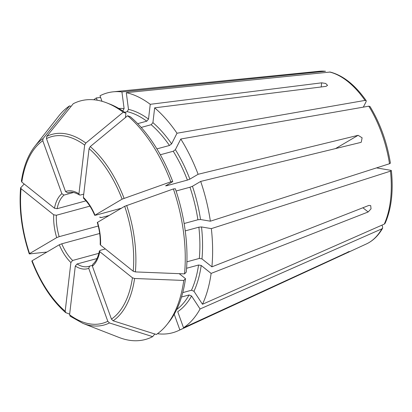 <?xml version="1.0" encoding="UTF-8"?>
<svg xmlns="http://www.w3.org/2000/svg" width="412" height="412" viewBox="0 0 412 412"><rect width="100%" height="100%" fill="white"/><g stroke="black" fill="none" stroke-linecap="round" stroke-linejoin="round"><path stroke-width="0.62" d="M325.14 71.255A89.831 48.662 74.8 0 0 319.516 71.245L325.521 71.255L121.921 91.917L124.115 108.624L122.709 110.931M93.771 99.771A124.285 67.326 74.8 0 1 96.341 97.927L100.616 97.479M101.991 101.295L99.998 95.769A124.285 67.326 74.8 0 1 113.305 91.814A124.285 67.326 74.8 0 1 121.921 91.917M69.659 314.14L65.59 312.569C51.727 300.333 40.474 283.152 31.827 261.033M65.935 312.775L65.178 311.256L70.89 262.532L72.636 260.456L98.895 253.313M32.11 261.064L32.136 260.745L59.276 244.774L61.743 243.811L99.678 233.486M330.151 72.049L126.288 92.659A124.285 67.326 74.8 0 1 150.246 104.313L321.664 82.827L325.701 83.466L327.55 85.341L326.072 86.355L154.655 107.841A124.285 67.326 74.8 0 1 177.006 133.236L171.603 143.87L169.45 145.477L156.89 148.897M363.327 107.141L366.129 101.62L366.17 100.688L365.017 100.41L177.006 133.236M141.172 127.432L151.178 124.707L152.919 122.642L154.655 107.841M46.937 252.031L29.54 253.921L29.561 253.601L56.701 237.631L59.174 236.668L98.262 226.028M24.195 183.994L20.605 187.867C18.87 209.126 21.748 231.127 29.252 253.874M29.54 253.921L29.561 253.601A96.743 52.406 74.8 0 1 21.038 188.66L53.704 214.796L56.362 215.26L89.904 206.134M20.816 187.439L21.038 188.66M369.966 106.487L368.797 106.183L180.78 139.014A124.285 67.326 74.8 0 1 198.115 174.281L358.1 135.316L362.107 137.793L361.262 142.197L360.67 142.454L200.685 181.424A124.285 67.326 74.8 0 1 210.367 221.192L200.536 219.524L197.894 219.761L184.128 223.505M390.385 163.167L389.51 163.729L210.367 221.192M176.089 191.013L189.978 187.233L192.445 186.27L200.685 181.424M43.069 138.561A98.808 53.524 74.8 0 0 34.788 146.415L58.772 116.014A123.626 66.971 74.8 0 1 69.582 105.884L43.069 138.561L42.796 140.755L61.857 193.697L64.051 195.067L73.527 192.486M71.101 106.368L69.582 105.884M21.584 180.868L21.81 182.083L54.477 208.225L57.134 208.688L85.974 200.84M376.532 167.895L390.864 170.331L391.359 170.594L390.483 171.15L211.341 228.619A124.285 67.326 74.8 0 1 211.897 266.837L368.931 205.403L370.702 205.614L371.037 208.848L368.163 211.974L362.895 207.761M186.585 268.269L198.553 265.009L201.205 265.472L211.124 273.408L368.163 211.974M211.124 273.408A124.285 67.326 74.8 0 1 202.472 304.262L193.97 291.263L191.472 290.239L182.753 292.613M385.112 223.283L384.272 224.118L202.472 304.262M106.857 102.923A123.626 66.971 74.8 0 1 123.203 112.229L85.84 143.057L84.661 145.096L78.95 193.825A40.155 21.754 -105.2 0 0 65.518 191.539L46.458 138.602L46.731 136.403L73.243 103.731A123.626 66.971 74.8 0 1 106.857 102.923L109.901 104.112A121.53 65.832 74.8 0 1 125.933 113.228L125.428 117.554M124.702 112.322L127.174 111.647A105.163 56.969 74.8 0 1 146.77 121.18L148.516 119.114L150.246 104.313M137.675 123.657L146.77 121.18M126.288 92.659L128.482 109.365L127.174 111.647M125.933 113.228L123.203 112.229M65.518 191.539L67.712 192.914L69.51 192.425M78.95 193.825L79.392 194.933L80.304 195.056L83.734 194.119M174.219 314.253L179.864 329.919A124.285 67.326 74.8 0 1 178.324 330.671A124.285 67.326 74.8 0 1 157.94 333.777L157.889 333.401M381.847 225.189L382.475 226.147L382.65 228.135L381.878 228.84L200.072 308.985A124.285 67.326 74.8 0 1 183.525 327.767L349.391 251.475M347.821 252.031C350.365 251.104 349.144 251.825 344.159 254.183L179.864 329.919M172.757 181.599L170.82 181.81A123.626 66.971 74.8 0 0 127.612 115.751L130.341 116.751A121.53 65.832 74.8 0 1 172.757 181.599L165.609 185.889M165.835 185.673L166.469 185.791L187.403 180.09L189.87 179.132L198.115 174.281M160.314 154.763L173.231 151.25A105.163 56.969 74.8 0 1 187.403 180.09M180.78 139.014L175.378 149.644L173.231 151.25M127.612 115.751L90.249 146.579L89.069 148.624L83.358 197.353L83.667 198.352M170.82 181.81L122.112 199.14L94.745 215.332M83.358 197.353A40.155 21.754 -105.2 0 1 94.971 215.11L95.605 215.229L121.416 208.204M184.535 273.877A123.626 66.971 74.8 0 0 173.39 188.953L175.327 188.742A121.53 65.832 74.8 0 1 186.27 272.111L184.535 273.877L135.373 271.915L133.21 271.225L100.538 245.083L100.214 244.476M185.24 230.89L198.867 227.182A105.163 56.969 74.8 0 1 199.32 258.437L201.978 258.896L211.897 266.837M186.909 261.816L199.32 258.437M211.341 228.619L201.509 226.945L198.867 227.182M173.39 188.953L124.687 206.283L97.314 222.47M185.503 278.682L183.767 280.448A123.626 66.971 74.8 0 1 167.133 324.368L169.157 321.798A121.53 65.832 74.8 0 0 185.503 278.682L179.23 273.666M181.512 297.021L189.077 294.961A105.163 56.969 74.8 0 1 176.707 309.5M200.072 308.985L191.57 295.986L189.077 294.961M191.57 295.986A107.074 58.004 74.8 0 1 177.737 311.688L183.525 327.767M167.133 324.368A123.626 66.971 74.8 0 1 156.323 334.493L113.115 320.799L111.451 319.125L92.391 266.188L92.803 264.247M183.767 280.448L134.6 278.491L132.437 277.796L99.771 251.66L99.452 250.98L100.214 250.352L105.369 248.946M97.16 100.209L96.341 97.927M154.897 333.89L152.661 336.645A123.626 66.971 74.8 0 1 119.047 337.454L82.961 323.405A98.808 53.524 74.8 0 0 109.453 322.951L107.79 321.283L88.729 268.341L89.636 266.126L92.278 265.405M152.661 336.645L109.453 322.951M70.344 316.303L69.582 314.783L75.298 266.059L77.044 263.984L97 258.551M99.596 217.16L101.635 217.505L100.497 217.531M101.635 217.505L109.031 215.497M77.044 263.984A38.244 20.713 -105.2 0 0 88.719 266.42L89.636 266.126M118.774 108.444A107.074 58.004 74.8 0 1 124.115 108.624M65.178 311.256A96.743 52.406 74.8 0 1 32.136 260.745M59.276 244.774A40.155 21.754 -105.2 0 0 70.89 262.532M61.743 243.811A38.244 20.713 -105.2 0 0 72.636 260.456M329.507 71.997A89.831 48.662 74.8 0 1 365.017 100.41M151.178 124.707A105.163 56.969 74.8 0 1 169.45 145.477M152.919 122.642A107.074 58.004 74.8 0 1 171.603 143.87M53.704 214.796A40.155 21.754 -105.2 0 0 56.701 237.631M56.362 215.26A38.244 20.713 -105.2 0 0 59.174 236.668M368.797 106.183A89.831 48.662 74.8 0 1 389.51 163.729M189.978 187.233A105.163 56.969 74.8 0 1 197.894 219.761M192.445 186.27A107.074 58.004 74.8 0 1 200.536 219.524M21.81 182.083A96.743 52.406 74.8 0 1 42.796 140.755M61.857 193.697A40.155 21.754 -105.2 0 0 54.477 208.225M64.051 195.067A38.244 20.713 -105.2 0 0 57.134 208.688M390.483 171.15A89.831 48.662 74.8 0 1 384.272 224.118M198.553 265.009A105.163 56.969 74.8 0 1 191.472 290.239M201.205 265.472A107.074 58.004 74.8 0 1 193.97 291.263M128.482 109.365A107.074 58.004 74.8 0 1 148.516 119.114M46.731 136.403A98.808 53.524 74.8 0 1 85.84 143.057M46.458 138.602A96.743 52.406 74.8 0 1 84.661 145.096M79.403 194.969C75.345 192.481 71.755 191.698 68.629 192.62A38.244 20.713 -105.2 0 0 67.712 192.914M381.878 228.84A89.831 48.662 74.8 0 1 366.505 243.894L178.324 330.671M166.314 185.39A105.163 56.969 74.8 0 1 166.469 185.791M175.378 149.644A107.074 58.004 74.8 0 1 189.87 179.132M90.249 146.579A98.808 53.524 74.8 0 1 124.074 198.29M89.069 148.624A96.743 52.406 74.8 0 1 122.112 199.14M201.509 226.945A107.074 58.004 74.8 0 1 201.978 258.896M126.644 205.433A98.808 53.524 74.8 0 1 135.373 271.915M124.687 206.283A96.743 52.406 74.8 0 1 133.21 271.225M100.538 245.083A40.155 21.754 -105.2 0 0 97.546 222.253M134.6 278.491A98.808 53.524 74.8 0 1 113.115 320.799M132.437 277.796A96.743 52.406 74.8 0 1 111.451 319.125M92.391 266.188A40.155 21.754 -105.2 0 0 99.771 251.66M107.79 321.283A96.743 52.406 74.8 0 1 69.582 314.783M75.298 266.059A40.155 21.754 -105.2 0 0 88.729 268.341M88.719 266.42A38.244 20.713 -105.2 0 0 89.466 266.188M344.159 254.183L344.015 253.787M358.1 135.316L335.574 148.567M321.664 82.827L321.18 86.968M319.516 71.245L113.305 91.814M330.161 72.043C343.134 75.432 355.144 84.97 366.186 100.657M369.997 106.487C380.224 123.389 387.028 142.274 390.406 163.147M34.788 146.415C28.001 155.144 23.53 166.757 21.378 181.254M391.385 170.614C393.481 191.343 391.4 208.899 385.143 223.283M382.666 228.16C378.407 235.592 373.02 240.835 366.505 243.894M83.631 198.357C87.983 202.575 91.68 208.245 94.734 215.368M97.284 222.449C99.539 230.05 100.507 237.4 100.183 244.496M99.431 250.944C98.113 257.243 95.893 261.677 92.777 264.247M70.066 316.153L82.961 323.405"/></g></svg>
